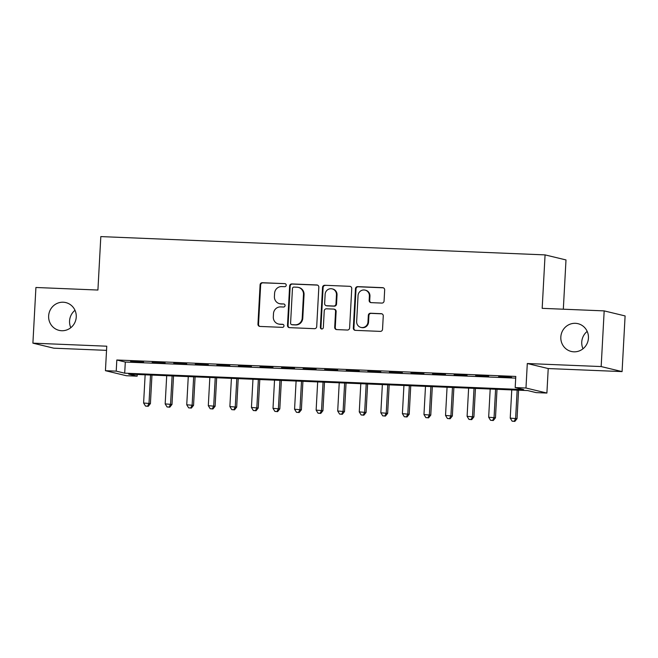 <?xml version="1.0" encoding="UTF-8"?>
<svg xmlns="http://www.w3.org/2000/svg" width="658" height="658" viewBox="0 0 658 658"><rect width="100%" height="100%" fill="white"/><g stroke="black" fill="none" stroke-linecap="round" stroke-linejoin="round"><path stroke-width="0.99" d="M286.222 285.235A1.538 1.481 -76.5 0 0 284.824 283.639L262.328 282.718A2.188 2.114 -76.5 0 0 260.091 284.815L257.961 324.155A2.188 2.114 -76.5 0 0 259.959 326.434L282.455 327.355A1.538 1.481 -76.5 0 0 282.899 324.336A1.538 1.481 -76.5 0 0 282.619 324.295L279.708 324.18A7.016 6.769 -76.5 0 1 273.317 316.901L273.489 313.627A7.016 6.769 -76.5 0 1 280.645 306.908L283.557 307.031A1.538 1.481 -76.5 0 0 283.993 304.012A1.538 1.481 -76.5 0 0 283.721 303.971L280.81 303.848A7.016 6.769 -76.5 0 1 274.411 296.577L274.592 293.295A7.016 6.769 -76.5 0 1 281.747 286.584L284.659 286.699A1.538 1.481 -76.5 0 0 286.222 285.235M560.83 337.003A14.287 13.793 -76.5 0 0 571.292 351.462A14.287 13.793 -76.5 0 0 588.433 338.138A14.287 13.793 -76.5 0 0 577.979 323.678A14.287 13.793 -76.5 0 0 560.83 337.003M587.191 331.393A14.287 13.793 -76.5 0 0 581.754 342.045A14.287 13.793 -76.5 0 0 583.004 348.789M48.643 315.906A14.287 13.793 -76.5 0 0 59.097 330.365A14.287 13.793 -76.5 0 0 76.246 317.041A14.287 13.793 -76.5 0 0 65.784 302.581A14.287 13.793 -76.5 0 0 48.643 315.906M74.996 310.296A14.287 13.793 -76.5 0 0 69.567 320.94A14.287 13.793 -76.5 0 0 70.809 327.692M381.837 303.083A2.188 2.114 -76.5 0 0 384.075 300.986L384.667 289.948A2.188 2.114 -76.5 0 0 382.676 287.669L357.697 286.641A2.188 2.114 -76.5 0 0 355.46 288.739L353.33 328.087A2.188 2.114 -76.5 0 0 355.328 330.357L380.308 331.385A2.188 2.114 -76.5 0 0 382.537 329.288L383.26 315.955A2.188 2.114 -76.5 0 0 381.262 313.685L370.577 313.241A2.188 2.114 -76.5 0 0 368.34 315.338L367.978 321.951A5.864 5.659 -76.5 0 1 360.946 327.421A5.864 5.659 -76.5 0 1 356.652 321.491L358.059 295.59A5.864 5.659 -76.5 0 1 365.091 290.12A5.864 5.659 -76.5 0 1 369.385 296.051L369.146 300.369A2.188 2.114 -76.5 0 0 371.145 302.639L381.837 303.083M515.189 387.57L525.972 388.014L546.897 393.056L536.114 392.612L527.634 390.564L128.664 374.131L137.144 376.17L126.361 375.726L105.436 370.693L116.219 371.137L124.699 373.176L523.669 389.61L515.189 387.57L515.79 376.434L116.82 360L116.219 371.137M105.436 370.693L106.761 346.198L32.9 343.155L35.919 287.488L97.919 290.038L100.814 236.592L545.071 254.893L542.176 308.339L604.176 310.889L601.165 366.564L527.297 363.52L525.972 388.014M318.834 287.233A2.188 2.114 -76.5 0 0 316.835 284.963L291.856 283.935A2.188 2.114 -76.5 0 0 289.627 286.033L287.497 325.373A2.188 2.114 -76.5 0 0 289.495 327.651L314.475 328.679A2.188 2.114 -76.5 0 0 316.704 326.582L318.834 287.233M324.781 285.284L349.752 286.32A2.188 2.114 -76.5 0 1 351.75 288.591L349.62 327.931A2.188 2.114 -76.5 0 1 347.391 330.036L336.699 329.592A2.188 2.114 -76.5 0 1 334.7 327.322L335.564 311.366A2.188 2.114 -76.5 0 0 333.565 309.087L326.475 308.799A2.188 2.114 -76.5 0 0 324.238 310.897L323.341 327.511A1.538 1.481 -76.5 0 1 321.499 328.942A1.538 1.481 -76.5 0 1 320.372 327.388L322.543 287.39A2.188 2.114 -76.5 0 1 324.781 285.284L349.752 286.32M604.176 310.889L625.1 315.93L622.081 371.597L601.165 366.564M32.9 343.155L53.824 348.189L106.538 350.36M143.567 361.925L130.629 361.39L143.567 361.925M165.133 362.813L152.195 362.278L165.133 362.813M186.699 363.701L173.761 363.167L186.699 363.701M208.265 364.59L195.327 364.055L208.265 364.59M229.831 365.478L216.893 364.943L229.831 365.478M251.397 366.366L238.459 365.832L251.397 366.366M272.963 367.254L260.025 366.72L272.963 367.254M294.529 368.143L281.591 367.608L294.529 368.143M316.095 369.031L303.157 368.496L316.095 369.031M337.661 369.919L324.723 369.385L337.661 369.919M359.227 370.808L346.289 370.273L359.227 370.808M380.793 371.696L367.855 371.161L380.793 371.696M402.359 372.584L389.421 372.05L402.359 372.584M423.925 373.473L410.987 372.938L423.925 373.473M445.491 374.361L432.553 373.826L445.491 374.361M467.057 375.249L454.119 374.715L467.057 375.249M488.623 376.137L475.685 375.603L488.623 376.137M116.82 360L125.308 362.048L515.699 378.128M498.665 376.828L511.603 377.363L498.674 376.549M563.322 309.211L565.995 259.935L545.071 254.893M527.297 363.52L548.221 368.554L622.081 371.597M548.221 368.554L546.897 393.056M137.234 374.484L137.144 376.17M125.308 362.048L124.699 373.176M279.551 303.675L280.111 303.807A7.016 6.769 -76.5 0 0 281.377 303.988L280.81 303.848M283.721 303.971L281.377 303.988M278.449 323.999L279.008 324.139A7.016 6.769 -76.5 0 0 280.275 324.312L279.708 324.18M283.17 324.435L280.275 324.312M284.824 283.639L262.896 282.85A2.188 2.114 -76.5 0 0 260.658 284.947L258.528 324.295A2.188 2.114 -76.5 0 0 259.852 326.426M317.51 285.103A2.188 2.114 -76.5 0 0 317.403 285.095L292.423 284.067A2.188 2.114 -76.5 0 0 290.186 286.164L288.056 325.513A2.188 2.114 -76.5 0 0 289.388 327.643M294.019 287.085A1.538 1.481 -76.5 0 0 292.456 288.558L290.589 323.094A1.538 1.481 -76.5 0 0 291.988 324.682L295.055 324.813A7.016 6.769 -76.5 0 0 302.211 318.094L303.486 294.488A7.016 6.769 -76.5 0 0 297.095 287.217L294.019 287.085M291.708 324.649L292.275 324.781A1.538 1.481 -76.5 0 0 292.555 324.822L291.988 324.682M298.354 287.39L298.921 287.53A7.016 6.769 -76.5 0 1 304.054 294.628L302.77 318.233A7.016 6.769 -76.5 0 1 295.623 324.945L292.555 324.822M333.96 309.145L334.527 309.285A2.188 2.114 -76.5 0 1 336.131 311.497L335.267 327.454A2.188 2.114 -76.5 0 0 336.592 329.584M325.34 285.424A2.188 2.114 -76.5 0 0 323.111 287.521L320.94 327.519A1.538 1.481 -76.5 0 0 321.787 328.975M336.46 294.809A5.864 5.659 -76.5 0 0 332.167 288.87A5.864 5.659 -76.5 0 0 325.134 294.34L324.641 303.461A2.188 2.114 -76.5 0 0 326.639 305.74L333.729 306.028A2.188 2.114 -76.5 0 0 335.967 303.93L336.46 294.809L337.028 294.94A5.864 5.659 -76.5 0 0 332.734 289.01L332.167 288.87M326.245 305.682L326.812 305.822A2.188 2.114 -76.5 0 0 327.207 305.871L326.639 305.74M337.028 294.94L336.534 304.07A2.188 2.114 -76.5 0 1 334.297 306.167L327.207 305.871M365.091 290.12L365.659 290.252A5.864 5.659 -76.5 0 1 369.952 296.19L369.714 300.509A2.188 2.114 -76.5 0 0 371.038 302.639M360.946 327.421L361.513 327.561A5.864 5.659 -76.5 0 0 368.546 322.091L367.978 321.951M381.936 313.825A2.188 2.114 -76.5 0 0 381.829 313.817L371.137 313.381A2.188 2.114 -76.5 0 0 368.908 315.478L368.546 322.091M383.343 287.817A2.188 2.114 -76.5 0 0 383.236 287.809L358.256 286.781A2.188 2.114 -76.5 0 0 356.027 288.878L353.897 328.227A2.188 2.114 -76.5 0 0 355.221 330.349M145.138 374.813L143.608 403.017L150.419 403.576L151.957 375.093M147.655 406.167L145.5 406.076L148.223 406.307L147.655 406.167L149.004 403.239L150.534 375.035M145.5 406.076L143.608 403.017M150.419 403.576L148.223 406.307M166.704 375.702L165.174 403.905L171.985 404.464L173.523 375.981M169.221 407.055L167.066 406.965L169.789 407.195L169.221 407.055L170.57 404.127L172.1 375.924M167.066 406.965L165.174 403.905M171.985 404.464L169.789 407.195M188.27 376.59L186.74 404.793L193.551 405.353L195.089 376.87M190.787 407.944L188.632 407.853L191.355 408.083L190.787 407.944L192.136 405.015L193.666 376.812M188.632 407.853L186.74 404.793M193.551 405.353L191.355 408.083M209.836 377.478L208.306 405.682L215.117 406.241L216.655 377.758M212.353 408.832L210.198 408.741L212.921 408.972L212.353 408.832L213.702 405.904L215.232 377.7M210.198 408.741L208.306 405.682M215.117 406.241L212.921 408.972M231.402 378.366L229.872 406.57L236.683 407.129L238.221 378.646M233.919 409.72L231.764 409.63L234.487 409.86L233.919 409.72L235.268 406.792L236.798 378.589M231.764 409.63L229.872 406.57M236.683 407.129L234.487 409.86M252.968 379.255L251.438 407.458L258.249 408.018L259.787 379.534M255.485 410.608L253.33 410.518L256.052 410.748L255.485 410.608L256.834 407.68L258.364 379.477M253.33 410.518L251.438 407.458M258.249 408.018L256.052 410.748M274.534 380.143L273.004 408.347L279.815 408.906L281.353 380.423M277.051 411.497L274.896 411.406L277.618 411.637L277.051 411.497L278.4 408.569L279.93 380.365M274.896 411.406L273.004 408.347M279.815 408.906L277.618 411.637M296.1 381.031L294.57 409.235L301.38 409.794L302.919 381.311M298.617 412.385L296.462 412.295L299.184 412.525L298.617 412.385L299.966 409.457L301.496 381.253M296.462 412.295L294.57 409.235M301.38 409.794L299.184 412.525M317.666 381.92L316.136 410.123L322.946 410.682L324.484 382.199M320.183 413.273L318.028 413.183L320.75 413.413L320.183 413.273L321.532 410.345L323.062 382.142M318.028 413.183L316.136 410.123M322.946 410.682L320.75 413.413M339.232 382.808L337.702 411.011L344.512 411.571L346.05 383.088M341.749 414.162L339.594 414.071L342.316 414.301L341.749 414.162L343.098 411.234L344.627 383.03M339.594 414.071L337.702 411.011M344.512 411.571L342.316 414.301M360.798 383.696L359.268 411.9L366.078 412.459L367.616 383.976M363.315 415.05L361.16 414.959L363.882 415.19L363.315 415.05L364.664 412.122L366.193 383.918M361.16 414.959L359.268 411.9M366.078 412.459L363.882 415.19M382.364 384.585L380.834 412.788L387.644 413.347L389.182 384.864M384.881 415.938L382.726 415.848L385.448 416.078L384.881 415.938L386.23 413.01L387.759 384.807M382.726 415.848L380.834 412.788M387.644 413.347L385.448 416.078M403.93 385.473L402.4 413.676L409.21 414.236L410.748 385.752M406.447 416.827L404.292 416.736L407.014 416.966L406.447 416.827L407.796 413.898L409.325 385.695M404.292 416.736L402.4 413.676M409.21 414.236L407.014 416.966M425.496 386.361L423.966 414.565L430.776 415.124L432.314 386.641M428.013 417.715L425.858 417.624L428.58 417.855L428.013 417.715L429.361 414.787L430.891 386.583M425.858 417.624L423.966 414.565M430.776 415.124L428.58 417.855M447.062 387.249L445.532 415.453L452.342 416.012L453.88 387.529M449.579 418.603L447.424 418.513L450.146 418.743L449.579 418.603L450.927 415.675L452.457 387.472M447.424 418.513L445.532 415.453M452.342 416.012L450.146 418.743M468.628 388.138L467.098 416.341L473.908 416.901L475.446 388.417M471.144 419.491L468.99 419.401L471.712 419.631L471.144 419.491L472.493 416.563L474.023 388.36M468.99 419.401L467.098 416.341M473.908 416.901L471.712 419.631M490.194 389.026L488.664 417.23L495.474 417.789L497.012 389.306M492.71 420.38L490.555 420.289L493.278 420.52L492.71 420.38L494.059 417.452L495.589 389.248M490.555 420.289L488.664 417.23M495.474 417.789L493.278 420.52M511.76 389.914L510.23 418.118L517.04 418.677L518.578 390.194M514.276 421.268L512.121 421.178L514.844 421.408L514.276 421.268L515.625 418.34L517.155 390.136M512.121 421.178L510.23 418.118M517.04 418.677L514.844 421.408M283.162 324.427L282.619 324.295M258.528 324.295L257.961 324.155M260.658 284.947L260.091 284.815M262.896 282.85L262.328 282.718M288.056 325.513L287.497 325.373M290.186 286.164L289.627 286.033M292.423 284.067L291.856 283.935M317.403 285.095L316.835 284.963M295.623 324.945L295.055 324.813M302.77 318.233L302.211 318.094M304.054 294.628L303.486 294.488M335.267 327.454L334.7 327.322M336.131 311.497L335.564 311.366M320.94 327.519L320.372 327.388M323.111 287.521L322.543 287.39M334.297 306.167L333.729 306.028M336.534 304.07L335.967 303.93M369.714 300.509L369.146 300.369M369.952 296.19L369.385 296.051M368.908 315.478L368.34 315.338M371.137 313.381L370.577 313.241M381.829 313.817L381.262 313.685M353.897 328.227L353.33 328.087M356.027 288.878L355.46 288.739M358.256 286.781L357.697 286.641M383.236 287.809L382.676 287.669"/></g></svg>
